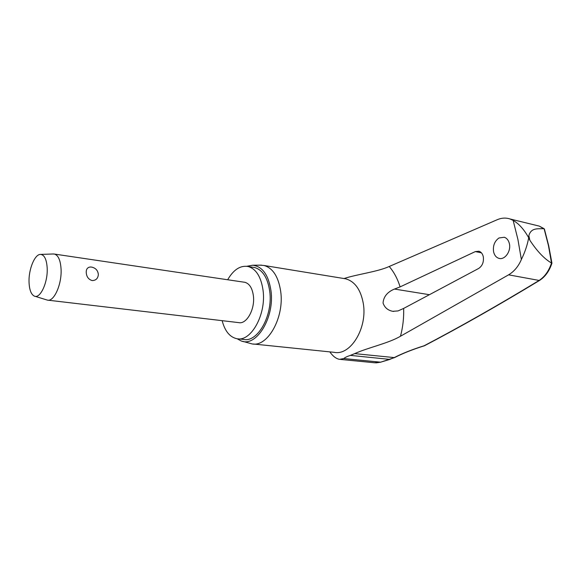 <?xml version="1.0" encoding="UTF-8"?>
<svg xmlns="http://www.w3.org/2000/svg" width="581" height="581" viewBox="0 0 581 581"><rect width="100%" height="100%" fill="white"/><g stroke="black" fill="none" stroke-linecap="round" stroke-linejoin="round"><path stroke-width="0.87" d="M544.426 229.161L539.379 226.169L544.092 228.689L548.442 245.545L551.5 263.019C548.834 271.095 544.615 276.963 538.834 280.623C498.149 305.286 459.92 326.994 424.137 345.753L424.522 345.731C460.37 326.943 498.68 305.199 539.451 280.5L539.524 280.456M551.5 263.019C544.317 258.843 537.098 251.261 529.843 240.251L528.695 237.745C527.374 245.008 524.933 252.263 521.368 259.504L517.925 239.495L513.146 220.41L510.074 218.993C505.935 217.606 501.679 217.831 497.314 219.676L389.212 266.49C377.556 271.814 357.322 274.217 344.068 278.524M498.999 237.963L504.323 237.259C506.901 238.181 508.593 240.345 509.406 243.759C511.229 251.362 504.649 260.397 498.788 258.313C496.109 257.405 494.373 255.204 493.567 251.696C492.811 245.683 494.62 241.1 498.999 237.963M475.345 251.58L478.984 251.246C481.191 251.987 482.629 253.853 483.312 256.831C483.929 262.06 482.368 265.938 478.628 268.48L403.65 308.424L398.065 310.922L392.741 311.307C387.817 310.341 384.593 307.567 383.053 302.991C383.562 296.797 387.193 292.228 393.947 289.273L400.113 286.891L475.345 251.58L481.431 252.837M222.153 320.668C224.891 331.126 229.793 337.133 236.837 338.701C250.912 342.173 266.403 314.495 263.07 290.456C261.109 276.868 256.119 268.887 248.102 266.497C240.374 265.219 233.562 269.635 227.658 279.759M238.239 338.854L243.468 339.406C257.601 342.87 273.114 315.338 269.737 291.415C267.747 277.892 262.721 269.94 254.674 267.55L252.96 267.275M242.72 341.33L251.863 343.858C267.434 347.612 284.501 317.604 280.703 291.502C278.473 276.788 272.932 268.124 264.086 265.495L260.012 265.154M246.823 266.272L252.72 265.234C262.423 266.41 268.509 274.907 270.978 290.74C274.842 317.669 256.127 347.787 240.926 340.822L237.106 338.745M551.703 263.113L551.95 263.178C549.365 271.036 545.196 276.81 539.451 280.5L508.593 274.835L400.483 336.232C388.733 343.248 367.955 347.605 354.679 353.618L350.394 355.383C347.191 356.422 344.991 357.482 343.785 358.55L339.522 359.341C336.167 358.746 332.928 356.262 329.805 351.875M543.903 228.631C538.5 229.125 531.23 227.142 528.855 235.654L528.695 237.745C524.026 229.415 518.848 223.634 513.146 220.41M53.074 253.991L54.534 254.086C58.332 255.379 60.504 260.368 61.063 269.061C61.978 284.24 53.939 302.135 47.359 300.101L34.947 296.274M244.013 282.177L244.928 282.315C249.489 283.637 252.307 288.132 253.389 295.816C255.19 309.208 246.562 324.634 238.638 322.608L48.041 300.181M98.131 272.968L98.342 274.639C97.942 278.531 95.865 280.507 92.125 280.565C88.515 279.432 86.547 276.767 86.242 272.562C86.104 269.214 87.455 267.362 90.287 267.013L91.05 267.028M47.184 268.095C47.991 282.519 40.118 299.244 34.25 296.063C31.127 294.407 29.391 289.846 29.05 282.373C28.447 269.344 34.889 253.737 40.75 254.413C44.505 255.001 46.647 259.562 47.184 268.095M424.457 345.76C412.808 349.399 402.822 353.35 394.506 357.613L380.606 362.188L374.651 362.769L340.575 359.443M536.989 225.551L538.899 226.016M508.593 274.835C514.178 271.48 518.434 266.374 521.368 259.504M424.137 345.753C412.452 349.413 402.408 353.393 394.02 357.693L389.691 359.385L350.394 355.383M394.506 357.613L354.679 353.618M390.04 359.356L380.606 362.188L343.785 358.55M529.843 240.251L528.855 235.654M400.113 286.891C397.535 278.72 393.896 271.915 389.212 266.49M253.396 344.01L334.148 352.326C350.437 356 367.65 328.054 363.299 303.507C360.757 289.658 354.86 281.422 345.622 278.8L343.625 278.473M400.483 336.232C402.902 327.088 403.955 317.822 403.65 308.424M394.521 289.069L429.424 294.698M254.674 267.55L248.102 266.497M264.086 265.495L344.315 278.589M252.72 265.234L261.552 265.139M393.707 311.438L392.741 311.307M544.382 229.001L548.696 245.748L551.943 263.171M98.342 274.639C97.986 270.579 95.792 268.073 91.754 267.115L90.287 267.013M40.75 254.413L53.728 253.97M54.534 254.086L244.928 282.315M375.849 362.893L380.991 362.145M510.074 218.986L539.291 226.111M499.769 258.516L498.818 258.32"/></g></svg>

